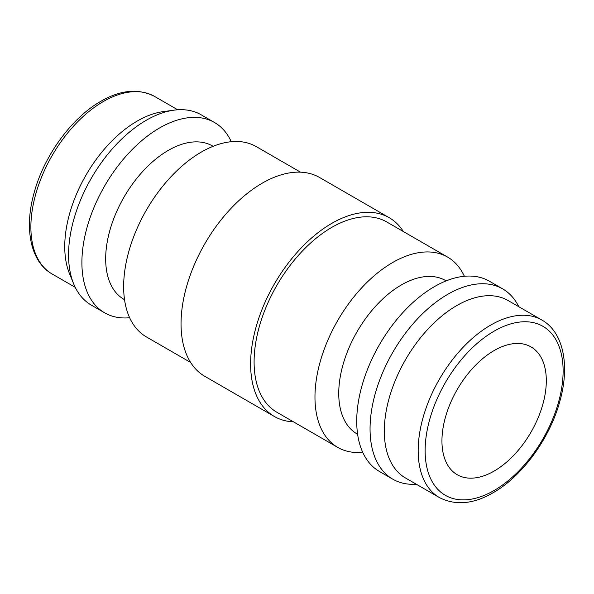 <?xml version="1.0" encoding="UTF-8"?>
<svg xmlns="http://www.w3.org/2000/svg" width="594" height="594" viewBox="0 0 594 594"><rect width="100%" height="100%" fill="white"/><g stroke="black" fill="none" stroke-linecap="round" stroke-linejoin="round"><path stroke-width="0.89" d="M362.726 452.301A109.868 63.432 -60 0 1 337.719 447.386A109.868 63.432 -60 0 1 314.969 397.089A109.868 63.432 -60 0 1 362.927 286.516A109.868 63.432 -60 0 1 447.594 257.083A109.868 63.432 -60 0 1 464.352 276.277M447.594 257.083L386.724 221.941A109.868 63.432 120 0 0 302.056 251.373A109.868 63.432 120 0 0 254.098 361.946A109.868 63.432 120 0 0 276.849 412.243L337.719 447.386M357.618 434.251L357.083 433.947A88.551 51.129 -60 0 1 338.743 393.406A88.551 51.129 -60 0 1 377.398 304.291A88.551 51.129 -60 0 1 445.634 280.568L446.168 280.873M416.29 484.221A109.868 63.432 -60 0 1 392.805 479.187L379.477 471.495A109.868 63.432 -60 0 1 356.727 421.198A109.868 63.432 -60 0 1 404.685 310.625A109.868 63.432 -60 0 1 489.352 281.192L502.68 288.884A109.868 63.432 -60 0 1 518.785 306.704M392.805 479.187A109.868 63.432 -60 0 1 370.055 428.89A109.868 63.432 -60 0 1 418.013 318.317A109.868 63.432 -60 0 1 502.68 288.884M405.539 478.014A102.495 59.177 -60 0 1 384.311 431.096A102.495 59.177 -60 0 1 429.046 327.955A102.495 59.177 -60 0 1 508.026 300.49L541.891 320.047A102.495 59.177 -60 0 0 490.644 325.118A102.495 59.177 -60 0 0 418.176 450.646A102.495 59.177 -60 0 0 439.404 497.564L405.539 478.014M274.391 416.498L204.819 376.336A114.791 66.276 -60 0 1 181.044 323.782A114.791 66.276 -60 0 1 231.148 208.264A114.791 66.276 -60 0 1 319.609 177.509L389.181 217.679A114.791 66.276 120 0 0 300.727 248.433A114.791 66.276 120 0 0 250.616 363.951A114.791 66.276 120 0 0 274.391 416.498A114.791 66.276 120 0 0 293.473 421.837M300.527 172.171L256.281 146.629A109.868 63.432 120 0 0 171.614 176.062A109.868 63.432 120 0 0 123.649 286.635A109.868 63.432 120 0 0 146.406 336.932L190.652 362.474M213.098 146.31L212.563 146.005A88.551 51.129 120 0 0 144.327 169.728A88.551 51.129 120 0 0 105.673 258.843A88.551 51.129 120 0 0 124.012 299.383L124.547 299.695M231.274 141.714A109.868 63.432 120 0 0 214.523 122.52A109.868 63.432 120 0 0 129.856 151.953A109.868 63.432 120 0 0 81.898 262.526A109.868 63.432 120 0 0 104.648 312.823A109.868 63.432 120 0 0 129.648 317.738M214.523 122.52L201.195 114.82A109.868 63.432 120 0 0 173.975 110.165A109.868 63.432 120 0 0 68.562 254.826A109.868 63.432 120 0 0 73.678 283.887A109.868 63.432 120 0 0 91.32 305.123L104.648 312.823M173.975 110.165L163.075 111.65A102.495 59.177 120 0 0 64.746 246.599A102.495 59.177 120 0 0 69.52 273.708L73.678 283.887M546.309 380.687A73.797 42.605 -60 0 1 514.092 454.952A73.797 42.605 -60 0 1 457.231 474.725A73.797 42.605 -60 0 1 441.943 440.941A73.797 42.605 -60 0 1 474.161 366.676A73.797 42.605 -60 0 1 531.021 346.903A73.797 42.605 -60 0 1 546.309 380.687M403.348 231.534A114.791 66.276 120 0 0 389.181 217.679M494.126 331.148A97.572 56.333 -60 0 1 563.119 370.983A97.572 56.333 -60 0 1 494.126 490.481A97.572 56.333 -60 0 1 425.133 450.646A97.572 56.333 -60 0 1 494.126 331.148M52.109 273.968C30.94 262.125 24.02 229.559 33.776 194.097C43.459 156.586 71.339 117.909 100.891 101.277C120.582 89.843 138.484 88.231 154.596 96.443A102.495 59.177 120 0 0 103.356 101.522A102.495 59.177 120 0 0 30.881 227.042A102.495 59.177 120 0 0 52.109 273.968L75.215 287.31M439.404 497.564C455.605 505.769 473.507 504.158 493.109 492.738C522.661 476.098 550.541 437.422 560.224 399.918C569.98 364.449 563.06 331.883 541.891 320.047M154.596 96.443L177.71 109.786"/></g></svg>
